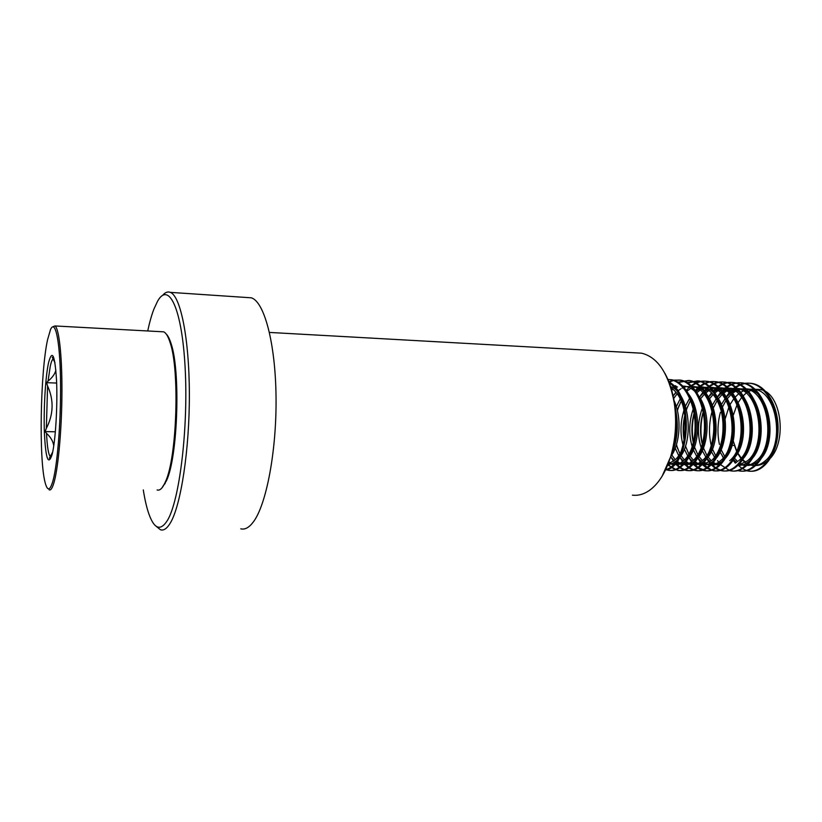 <?xml version="1.0" encoding="UTF-8"?>
<svg xmlns="http://www.w3.org/2000/svg" width="822" height="822" viewBox="0 0 822 822"><rect width="100%" height="100%" fill="white"/><g stroke="black" fill="none" stroke-linecap="round" stroke-linejoin="round"><path stroke-width="1.23" d="M162.592 295.396C165.14 292.375 167.709 291.368 170.298 292.365C180.521 295.92 189.235 338.284 189.358 393.861C189.553 449.387 180.943 505.222 170.452 522.782C167.072 528.525 163.742 530.848 160.465 529.758L156.18 526.275M247.227 297.543L251.275 297.811C264.181 301.489 275.442 342.825 276.038 396.79C276.726 450.692 266.359 504.893 253.299 522.001C249.087 527.601 244.915 529.871 240.774 528.823M147.713 330.968C149.563 322.358 151.608 315.093 153.868 309.185L157.547 301.284C168.674 281.114 182.011 308.034 185.145 367.968C188.433 427.717 179.556 500.331 167.534 520.223C160.557 531.351 154.341 529.255 148.874 513.925C146.676 507.595 144.816 499.591 143.295 489.933M636.392 352.905L641.633 353.193C658.021 357.251 668.913 373.948 674.307 403.283C676.845 421.542 675.663 439.195 670.773 456.241C665.769 472.362 658.669 483.747 649.452 490.395C643.852 494.269 638.17 495.851 632.406 495.152M664.977 373.455C669.581 381.87 672.776 391.909 674.564 403.581C677.071 421.594 675.91 439.01 671.071 455.83L662.121 476.215M52.69 452.028L49.32 458.275L50.861 456.765M55.875 370.126L55.732 370.763C54.601 374.442 52.043 377.884 48.056 381.079L46.556 382.682L47.584 386.001C53.985 400.18 53.574 414.288 46.351 428.344L45.128 431.591L46.525 433.348C50.779 437.263 53.183 441.445 53.759 445.894M733.214 440.839L736.635 450.857M737.786 453.045L741.208 458.018M742.338 459.282L745.739 462.221M746.859 462.971L747.815 463.505M748.575 463.896L750.219 464.584M751.339 464.944L753.774 465.427C758.367 465.93 762.765 464.522 766.988 461.183C788.504 445.935 782.184 390.727 759.168 389.464L755.901 389.32M746.099 393.163L742.749 396.214M741.608 397.509L738.166 402.554M737.005 404.773L733.44 414.853M732.207 422.035L732.094 433.646M161.883 487.98L166.506 480.644C177.86 456.868 180.706 370.455 170.986 343.37C169.507 338.715 167.904 335.571 166.157 333.948M157.125 489.953C159.447 490.744 161.78 488.936 164.143 484.528L165.499 481.61C176.977 457.546 179.864 369.808 170.041 342.373C168.099 336.28 165.972 332.766 163.64 331.831L161.533 331.718M49.104 489.789C50.82 490.765 52.577 487.878 54.375 481.137C58.547 465.375 61.866 426.926 61.948 391.046C62.051 355.125 58.968 328.245 54.961 325.954L52.629 326.858M47.573 339.702C40.401 372.099 38.819 458.851 45.066 482.329C47.46 491.679 50.152 490.95 53.153 480.12C57.848 462.478 61.29 415.408 60.479 377.247C59.708 338.941 55.074 319.162 50.502 329.612L47.573 339.702M731.97 445.411L734.478 445.462L736.522 451.103M737.611 453.354L740.899 458.378M741.999 459.642L745.277 462.539M746.376 463.259L747.475 463.875M748.256 464.245L749.633 464.779M750.712 465.098L752.387 465.406C756.713 465.92 760.853 464.502 764.82 461.152C785.154 445.884 777.653 390.532 753.589 389.217L748.616 389.227M734.632 458.429L737.683 461.532M740.149 463.289L742.071 464.266M743.16 464.687L745.944 465.334C750.239 465.848 754.36 464.42 758.316 461.06C778.537 445.75 771.067 390.245 747.106 388.94L741.023 389.155M738.495 393.913L734.991 397.324M733.799 398.762L730.183 404.373M728.95 406.869L725.096 419.097M733.748 459.817L736.604 462.344M739.481 464.04L740.992 464.656M742.081 464.975L743.787 465.303C748.082 465.817 752.192 464.399 756.137 461.029C776.328 445.699 768.868 390.152 744.938 388.847L739.954 388.857M730.779 394.796L727.223 398.752M726.021 400.437L722.343 407.167M721.202 449.778L724.521 456.169M738.228 465.314C742.174 465.529 745.955 464.07 749.572 460.937C769.659 445.565 762.241 389.864 738.413 388.559L732.31 388.785M729.761 393.707L726.227 397.252M725.025 398.752L721.377 404.64M720.103 452.11L723.432 457.628M738.32 465.221L747.383 460.906C767.429 445.524 760.021 389.772 736.235 388.467L731.241 388.487M721.983 394.632L718.407 398.752M717.185 400.509L713.465 407.63M712.366 448.946L715.695 455.707M720.956 393.512L717.524 397.036M716.188 398.752L712.499 404.938M711.256 451.422L714.606 457.238M717.832 390.769L714.318 393.368M713.126 394.478L709.52 398.773M703.231 411.832C699.974 422.909 699.686 433.79 702.368 444.476M703.468 448.052L706.817 455.213M707.937 456.919L711.318 460.793M712.438 461.748L715.787 463.834M716.907 464.296L719.825 465.016L715.798 464.615M712.099 393.317L708.554 397.077M702.276 408.287C697.488 421.84 697.138 435.013 701.228 447.815M702.337 450.703L705.708 456.816M706.838 458.316L710.218 461.697M711.338 462.519L714.688 464.266M708.954 390.491L705.41 393.183M704.207 394.334L700.56 398.804M694.066 413.261C691.415 423.392 691.189 433.358 693.398 443.161M694.498 447.086L697.868 454.7M698.998 456.487L702.399 460.526M703.529 461.522L706.91 463.68M708.03 464.163L710.989 464.913C715.15 465.427 719.158 463.988 722.98 460.567C742.636 445.021 735.351 388.693 711.975 387.409L705.8 387.686M703.17 393.132L699.543 397.118M693.254 408.904C688.928 421.861 688.579 434.489 692.237 446.778M693.367 449.922L696.758 456.385M697.888 457.946L701.289 461.461M702.42 462.324L705.8 464.122M706.92 464.502L708.769 464.882C712.931 465.406 716.918 463.957 720.74 460.536C740.355 444.969 733.08 388.59 709.746 387.316L704.701 387.368M700.005 390.203L696.429 392.998M690.295 400.889L686.442 409.418M685.106 413.887C682.805 423.248 682.568 432.506 684.366 441.681M685.476 446.027L688.857 454.155M689.997 456.035L693.419 460.248M694.559 461.286L697.96 463.526M699.09 464.019L702.091 464.8C706.221 465.324 710.187 463.875 713.989 460.443C726.843 449.665 729.761 415.85 718.264 398.526M689.278 398.886L685.466 406.14M684.161 409.613C680.287 421.953 679.969 433.995 683.205 445.75M684.325 449.089L687.737 455.922M688.877 457.556L692.299 461.224M693.439 462.118L696.84 463.988M697.97 464.379L701.002 464.872M702.173 464.862L711.729 460.412C715.705 456.683 718.767 451.309 720.904 444.291M681.191 401.074L677.297 410.209M675.941 415.244L675.756 416.086M674.893 437.396L675.283 439.955M676.383 444.866L679.784 453.59M680.924 455.563L684.366 459.971M685.517 461.039L688.939 463.372M690.079 463.885L693.131 464.697C697.231 465.221 701.166 463.762 704.927 460.32C724.274 444.651 717.092 387.902 694.015 386.628L686.689 386.607M680.174 398.978L676.321 406.664M673.906 443.849L674.091 444.558M675.222 448.196L678.643 455.439M679.794 457.155L683.246 460.988M684.397 461.913L687.819 463.855M688.949 464.245L690.881 464.666C694.97 465.19 698.895 463.731 702.656 460.289C721.716 444.794 715.037 388.724 692.309 386.628M677.051 393.964L673.526 398.691M671.79 455.059L675.252 459.673M676.414 460.793L679.866 463.218M681.006 463.742L684.11 464.584C688.168 465.108 692.062 463.649 695.802 460.197C708.718 449.131 711.338 414.011 699.378 396.872M675.992 392.618L673.002 396.101M670.649 456.734L674.122 460.731M675.283 461.697L678.725 463.711M679.876 464.122L681.839 464.553C685.887 465.088 689.781 463.618 693.511 460.156C703.385 451.278 708.019 427.594 702.553 409.212M668.903 461.902L670.721 463.053M671.872 463.598L675.016 464.471C679.034 465.005 682.907 463.536 686.606 460.063C701.228 447.61 701.752 405.493 686.01 391.354M668.481 463.043L669.57 463.567M670.731 463.998L672.735 464.451C676.742 464.975 680.606 463.505 684.305 460.032C694.333 450.929 698.834 426.238 692.905 407.702M667.926 464.461C671.194 464.317 674.338 462.807 677.349 459.94C694.559 445.432 690.706 393.409 670.464 386.566M668.091 464.06L675.026 459.899C691.004 446.284 689.216 398.351 670.906 387.984M754.76 389.433L751.565 390.193M750.486 390.614L747.208 392.382M747.517 389.423L744.187 390.46M743.067 390.964L739.646 393.029M739.913 389.423L736.543 390.738M735.413 391.344L731.95 393.759M738.855 389.063L735.495 390.131M734.365 390.656L730.922 392.793M731.2 389.073L727.799 390.429M726.648 391.056L723.165 393.563M730.121 388.693L726.74 389.803M725.6 390.347L722.137 392.556M740.776 460.813C760.72 445.39 753.342 389.474 729.669 388.179L723.535 388.426M722.415 388.724L718.993 390.121M738.567 460.782C758.47 445.339 751.113 389.381 727.47 388.087L722.456 388.118M721.336 388.333L717.925 389.484M716.774 390.039L713.28 392.33M736.091 455.82C751.339 435.629 741.68 389.032 720.853 387.799L714.698 388.056M713.568 388.364L710.116 389.813M729.689 460.659C748.945 445.555 742.636 390.892 719.815 387.922M720.853 387.799L713.609 387.737M712.479 387.963L710.609 388.518M707.886 389.731L704.362 392.104M704.659 388.005L701.176 389.505M703.56 387.594L701.546 388.22M698.936 389.433L695.402 391.868M714.256 393.296C710.855 389.762 707.105 387.665 703.026 387.018L695.731 386.987M721.644 412.531C717.657 397.571 710.701 389.032 700.786 386.926M694.58 387.224L693.254 387.614M692.412 387.922L691.097 388.508M689.915 389.125L686.997 391.128M685.538 386.854L684.058 387.306M683.216 387.635L682.024 388.179M680.832 388.827L677.79 390.974M695.494 392.002C692.278 388.765 688.764 386.843 684.942 386.237L682.887 386.063M677.534 386.926L675.458 387.789M672.766 389.381L671.574 390.275M676.424 386.484L674.79 386.998M673.958 387.337L672.879 387.85M671.677 388.518L671.163 388.847M675.807 385.837L673.557 385.662M673.506 385.734L672.386 385.61M670.598 456.806C680.164 444.64 682.096 416.733 673.773 400.026M673.31 446.952C676.886 436.523 677.657 425.282 675.592 413.25M733.316 460.464L735.32 463.166M745.986 470.595L748.523 471.109C762.179 473.092 776.03 454.7 776.924 431.077C778.013 407.383 765.642 385.302 750.517 383.34C744.629 382.559 739.07 384.203 733.851 388.292M733.501 388.57L732.967 389.012M732.34 389.566L729.936 391.95M729.022 392.998L726.052 397.016M722.487 456.313L723.278 457.823M737.313 470.492L739.892 471.027C753.445 473.01 767.214 454.556 768.097 430.851C769.176 407.065 756.877 384.902 741.845 382.939C735.988 382.158 730.47 383.812 725.281 387.912M724.973 388.159L724.326 388.703M723.679 389.279L721.233 391.765M720.298 392.854L717.287 397.036M714.133 456.57L714.524 457.33M729.135 470.533L731.2 470.934C744.66 472.938 758.326 454.402 759.199 430.615C760.278 406.736 748.051 384.501 733.111 382.538C727.295 381.757 721.808 383.422 716.65 387.532M716.373 387.758L715.623 388.395M714.955 388.991L712.458 391.591M711.513 392.721L708.461 397.088M706.643 458.532L709.222 462.406M709.961 463.32L711.431 464.944C714.739 468.324 718.407 470.287 722.456 470.852C735.803 472.856 749.376 454.258 750.239 430.379C751.308 406.417 739.163 384.1 724.316 382.138C718.531 381.357 713.085 383.021 707.958 387.152M707.721 387.347L706.858 388.087M706.17 388.714L703.622 391.416M702.666 392.597L699.738 396.872M697.775 458.08L700.395 462.128M701.145 463.094L702.687 464.82M702.728 464.872L706.427 467.975M706.992 468.345L713.64 470.77C726.884 472.773 740.365 454.104 741.218 430.132C742.266 406.078 730.203 383.689 715.448 381.727C709.705 380.946 704.29 382.62 699.203 386.761M698.998 386.936L698.032 387.779M697.323 388.446L695.484 390.368M688.836 457.597L691.497 461.841M692.268 462.858L693.871 464.697M693.953 464.779C697.19 468.139 700.796 470.112 704.762 470.687C717.904 472.701 731.272 453.96 732.125 429.896C733.162 405.749 721.182 383.278 706.53 381.316C700.817 380.535 695.433 382.22 690.377 386.381M690.203 386.525L689.134 387.481M688.404 388.169L686.421 390.296M680.061 457.515L682.537 461.543M683.329 462.601L685.003 464.564M685.106 464.677C688.322 468.057 691.888 470.03 695.813 470.595C708.852 472.619 722.127 453.806 722.959 429.649C723.997 405.421 712.088 382.867 697.529 380.905L686.421 382.754M675.715 392.3L674.102 394.704M671.379 457.731L673.516 461.234M674.317 462.344L676.064 464.42M676.198 464.574C679.383 467.954 682.918 469.937 686.812 470.513C699.738 472.537 712.9 453.652 713.732 429.403C714.75 405.082 702.933 382.456 688.476 380.494L677.893 382.117M667.721 464.985L677.739 470.42C690.552 472.455 703.611 453.497 704.433 429.166C705.44 404.743 693.706 382.035 679.352 380.072L673.454 380.175M672.869 380.298L668.759 381.757M665.686 469.609L668.605 470.328C681.294 472.373 694.251 453.343 695.063 428.909C696.059 404.403 684.407 381.613 670.166 379.651L667.824 379.445M665.697 469.588C688.795 464.214 693.121 397.807 669.159 382.795M673.639 445.329C675.91 436.729 676.64 427.687 675.828 418.203M734.323 460.402L736.019 462.735M738.351 465.314C741.721 468.622 745.472 470.554 749.592 471.119C763.268 473.102 777.129 454.72 778.023 431.108C779.112 407.424 766.731 385.354 751.596 383.381C745.708 382.6 740.149 384.254 734.93 388.323M734.806 388.426L733.748 389.309M733.06 389.916L730.573 392.484M729.638 393.584L729.042 394.334M720.401 412.305C717.544 423.053 717.216 433.749 719.425 444.394M738.403 470.503L740.971 471.037C754.545 473.02 768.313 454.566 769.207 430.872C770.286 407.106 757.976 384.953 742.934 382.99C737.077 382.209 731.549 383.864 726.35 387.963M726.258 388.035L725.107 389.012M724.408 389.649L721.86 392.31M712.181 411.062C708.975 422.57 708.646 433.995 711.174 445.339M717.555 460.608L718.685 462.2M719.445 463.156L721.079 464.975M721.223 465.118L729.124 470.225M729.679 470.4L732.289 470.944C745.76 472.948 759.436 454.422 760.319 430.646C761.388 406.777 749.161 384.552 734.21 382.59C728.374 381.809 722.877 383.473 717.719 387.594M717.657 387.645L716.394 388.714M715.685 389.381L713.095 392.156M703.272 412.048C700.498 422.878 700.21 433.636 702.409 444.312M709.067 460.71L709.92 461.913M711.349 463.7L712.386 464.831M712.571 465.016C715.859 468.355 719.527 470.297 723.545 470.862M724.757 470.965C737.961 471.89 750.897 452.85 751.4 429.351C752.089 405.719 740.036 384.141 725.415 382.179C719.62 381.398 714.154 383.083 709.016 387.224M708.985 387.244L707.629 388.416M706.889 389.114L704.259 392.002M694.292 413.23C691.99 423.114 691.723 432.947 693.511 442.76M700.529 460.803L701.094 461.615M701.885 462.663L703.642 464.697M703.848 464.913L711.482 469.999M712.037 470.184L714.739 470.78C728.004 472.784 741.495 454.124 742.348 430.163C743.407 406.119 731.323 383.74 716.558 381.778C710.208 380.935 704.29 383.052 698.792 388.128M698.042 388.857L695.998 391.087M687.377 406.911L686.504 409.654M685.24 414.658C683.421 423.433 683.195 432.197 684.541 440.952M685.527 445.853L686.041 447.805M693.008 462.406L694.826 464.553M695.063 464.8L698.022 467.41M698.597 467.81L705.872 470.698C719.034 472.712 732.412 453.97 733.265 429.927C734.303 405.791 722.312 383.329 707.639 381.367C701.834 380.576 696.357 382.333 691.23 386.648M678.962 405.688L677.41 410.671M676.116 416.446L675.828 418.162M675.15 435.187L675.52 438.804M676.496 444.476L677.544 448.524M684.068 462.139L685.949 464.399M686.216 464.687C689.422 468.057 692.997 470.04 696.943 470.605C709.992 472.629 723.268 453.826 724.11 429.68C725.138 405.462 713.229 382.918 698.659 380.956L686.956 383.093M675.057 461.851L676.999 464.245M677.297 464.564C680.482 467.965 684.027 469.948 687.942 470.523C700.878 472.547 714.061 453.672 714.893 429.433C715.911 405.123 704.074 382.507 689.617 380.545L678.448 382.456M673.66 385.662L672.992 386.248M668.307 464.44C671.471 467.862 674.996 469.855 678.88 470.431C691.703 472.465 704.783 453.518 705.605 429.197C706.612 404.784 694.857 382.086 680.493 380.124L674.019 380.35M673.434 380.494L669.272 382.117M665.861 469.239L669.745 470.348C682.455 472.383 695.433 453.364 696.234 428.94C697.231 404.445 685.579 381.665 671.317 379.702L667.854 379.517M665.501 469.999C690.213 466.927 694.826 395.002 668.789 381.819M671.338 454.936C677.821 440.191 679.013 423.895 674.903 406.027M53.728 358.998L52.269 357.313L54.961 362.697M56.656 383.052L46.556 382.682M55.362 431.797L45.128 431.591M53.029 359.111C52.084 359.789 51.159 362.163 50.265 366.232L48.056 381.079M52.135 454.463C48.303 466.125 45.734 459.056 44.409 433.235C43.525 409.49 45.354 377.442 48.498 362.934C52.207 348.775 54.899 354.662 56.554 380.596C57.684 405.636 55.506 441.291 52.135 454.463M46.525 433.348C47.162 446.51 48.375 454.206 50.183 456.457M47.584 386.001L46.351 428.344M269.452 332.427L641.633 353.193M170.298 292.365L251.275 297.811M165.16 483.531L164.143 484.528M753.774 465.427L752.387 465.406M745.944 465.334L743.787 465.303M710.989 464.913L708.769 464.882M702.091 464.8L699.861 464.779M693.131 464.697L690.881 464.666M684.11 464.584L681.839 464.553M675.016 464.471L672.735 464.451M759.168 389.464L753.589 389.217M747.106 388.94L744.938 388.847M738.413 388.559L736.235 388.467M729.669 388.179L727.47 388.087M711.975 387.409L709.746 387.316M684.942 386.237L682.969 386.145M163.64 331.831L54.961 325.954M170.986 343.37L170.041 342.373M748.523 471.109L749.592 471.119M750.517 383.34L751.596 383.381M739.892 471.027L740.971 471.037M741.845 382.939L742.934 382.99M731.2 470.934L732.289 470.944M733.111 382.538L734.21 382.59M724.316 382.138L725.415 382.179M713.64 470.77L714.739 470.78M715.448 381.727L716.558 381.778M704.762 470.687L705.872 470.698M706.53 381.316L707.639 381.367M695.813 470.595L696.943 470.605M697.529 380.905L698.659 380.956M686.812 470.513L687.942 470.523M688.476 380.494L689.617 380.545M677.739 470.42L678.88 470.431M679.352 380.072L680.493 380.124M668.605 470.328L669.745 470.348M670.166 379.651L671.317 379.702"/></g></svg>
